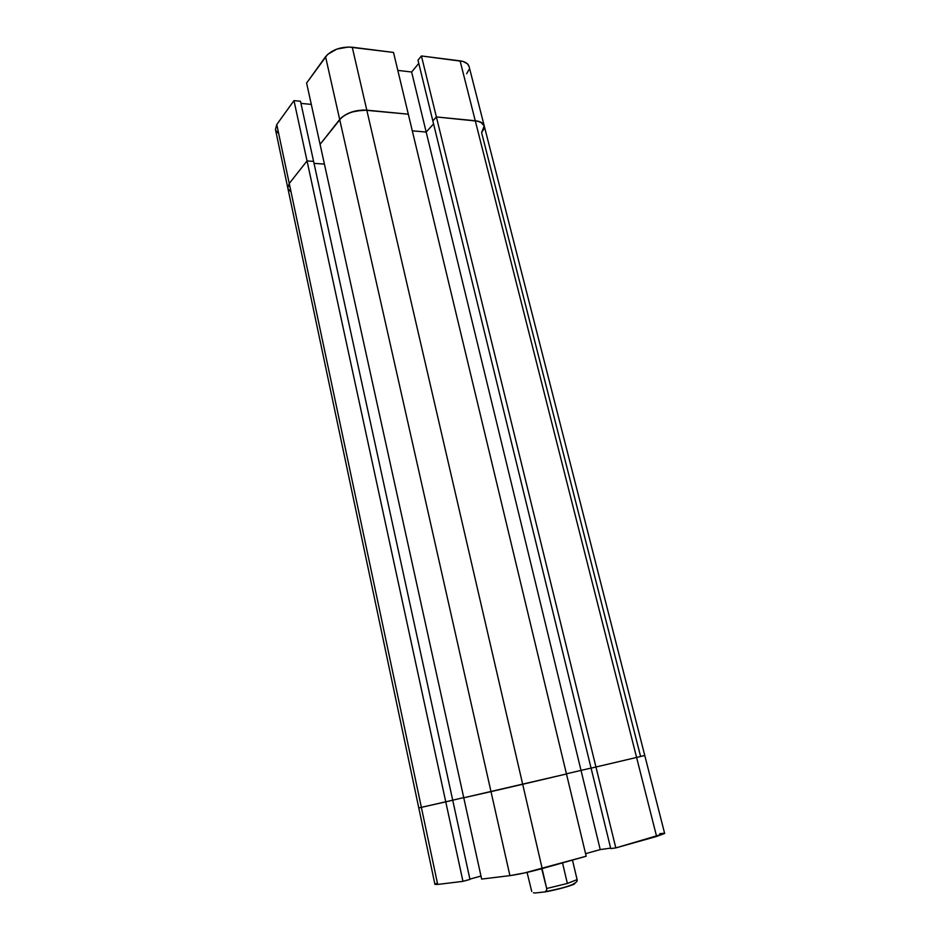 <?xml version="1.0" encoding="UTF-8"?>
<svg xmlns="http://www.w3.org/2000/svg" width="940" height="940" viewBox="0 0 940 940"><rect width="100%" height="100%" fill="white"/><g stroke="black" fill="none" stroke-linecap="round" stroke-linejoin="round"><path stroke-width="1.41" d="M434.938 884.423L437.688 884.434L421.367 807.366L437.688 884.434L434.938 884.411L287.828 188.106L289.25 183.476L307.039 160.916L313.596 161.386L300.495 101.25L293.985 100.615L300.495 101.25L452.716 800.21L418.899 807.907L445.76 801.855L307.039 160.916L289.25 183.476L421.367 807.366L418.782 807.93L421.367 807.366L276.771 124.538L275.455 129.497L287.828 188.106L289.25 183.476L287.828 188.106L289.25 183.476L307.039 160.916L293.985 100.615L276.771 124.538L289.25 183.476L307.039 160.916L313.596 161.386L307.039 160.916L293.985 100.615L276.771 124.538L275.455 129.532M408.312 114.198L393.507 52.44L352.253 47.223L366.8 110.144L408.312 114.198L393.507 52.44L348.552 47L336.884 49.068L327.543 54.473L306.605 83.061L320.082 144.361L339.681 119.486L344.416 115.397L351.255 112.154L363.075 110.004L408.312 114.198L366.8 110.144L352.253 47.223C340.691 46.565 331.796 49.738 325.557 56.717L306.605 83.061L320.082 144.361L339.681 119.486L325.557 56.717L339.681 119.486C346.108 112.871 355.156 109.757 366.8 110.144C355.156 109.757 346.108 112.871 339.681 119.486L320.082 144.361L463.761 797.778L490.997 791.621L339.681 119.486L490.997 791.621L522.687 784.277L366.8 110.144L522.687 784.277L566.468 773.973L408.312 114.198L366.8 110.144L355.144 111.038L347.636 113.634L341.737 117.371L320.082 144.361L463.761 797.778L566.468 773.973L408.312 114.198M275.69 130.308L278.44 133.41M466.639 73.72L469.072 69.454M469.119 66.611L467.474 63.85L463.068 61.464L421.426 55.965L417.983 60.16L432.835 120.908L436.395 116.948L478.26 121.26L482.643 123.387L484.241 125.937L480.751 122.153L475.264 120.755L460.083 60.853L421.426 55.965L436.395 116.948L475.264 120.755C480.387 121.342 483.372 123.058 484.229 125.89L481.597 132.575L640.587 756.406M418.77 63.38L411.626 72.016L397.808 70.383L411.626 72.016L426.184 132.07L433.563 123.892L426.184 132.07L412.296 130.813L426.184 132.07L411.626 72.016L418.77 63.38M311.293 104.399L300.964 103.388L311.293 104.399M314.031 163.36L324.429 164.101L314.031 163.36M484.135 128.58L481.597 132.575L484.135 128.58M290.777 191.678L288.063 188.846L290.777 191.678M484.218 125.843L469.107 66.576C468.19 63.509 465.183 61.594 460.083 60.853L475.264 120.755L436.395 116.948L432.835 120.908L417.983 60.16L421.426 55.965L595.96 767.016L636.591 757.452L475.264 120.755L636.591 757.452L644.769 755.49L636.591 757.452L644.64 755.525L636.591 757.452L656.602 836.447L615.817 847.904L595.96 767.016L636.591 757.452L591.084 768.133L636.591 757.452L656.602 836.447L664.65 833.463L644.769 755.49L640.281 756.477M644.769 755.49L484.229 125.89C483.372 123.058 480.387 121.342 475.264 120.755L436.395 116.948L595.96 767.016L591.084 768.133L432.835 120.908L436.395 116.948L432.835 120.908L591.084 768.133L595.96 767.016L615.817 847.904L664.65 833.475M412.296 130.813L426.184 132.07L433.563 123.892L426.184 132.07L581.026 770.389L591.084 768.098L581.026 770.389L426.184 132.07L412.296 130.813M566.432 773.82L581.026 770.389L566.432 773.82M452.704 800.198L463.726 797.602L452.704 800.198M452.716 800.21L313.596 161.386L307.039 160.916L445.76 801.855L452.716 800.21L469.965 879.417L452.716 800.21M463.761 797.778L481.644 879.076L509.915 875.634L490.997 791.621L463.761 797.778L481.644 879.076L509.915 875.634L524.626 872.919L586.196 856.223L542.192 868.584L522.687 784.277L463.761 797.778M585.585 853.673L600.225 849.584L610.648 848.139L600.225 849.584L581.026 770.389L591.084 768.098L581.026 770.389L600.225 849.584L585.585 853.673M610.765 848.597L615.817 847.904L610.765 848.597L591.084 768.133L610.765 848.597M663.711 833.286L659.727 833.686M437.194 883.248L435.714 883.859M437.688 884.434L462.962 881.356L469.965 879.417L462.962 881.356L445.76 801.855L462.962 881.356L437.688 884.434M469.894 879.111L480.974 876.057L469.894 879.111M566.468 773.973L522.687 784.277L566.468 773.973L586.196 856.223L566.468 773.973M542.192 868.584L522.687 784.277L490.997 791.621L509.915 875.634C518.81 874.353 529.561 872.003 542.192 868.584M572.53 860.347L577.101 879.617L572.53 860.347M567.361 883.459L577.101 879.617L567.361 883.459L562.519 862.873L567.361 883.459L546.669 888.5L546.61 890.298L544.953 891.907L535.26 892.977L544.953 891.907L546.61 890.298L546.669 888.5L567.361 883.459M574.293 883.212L574.728 883.365C576.561 884.317 557.773 889.722 544.695 891.978L544.707 891.978M546.516 891.649L563.788 887.63L574.328 883.988M541.698 868.725L540.218 869.136L542.133 868.889L546.669 888.5L541.698 868.725M535.26 892.977L533.427 892.789L535.26 892.977M531.723 891.461L527.07 872.379L531.723 891.461M577.125 881.062L577.101 879.617M577.16 879.934C577.701 885.01 559.277 888.841 545.505 891.649"/></g></svg>
